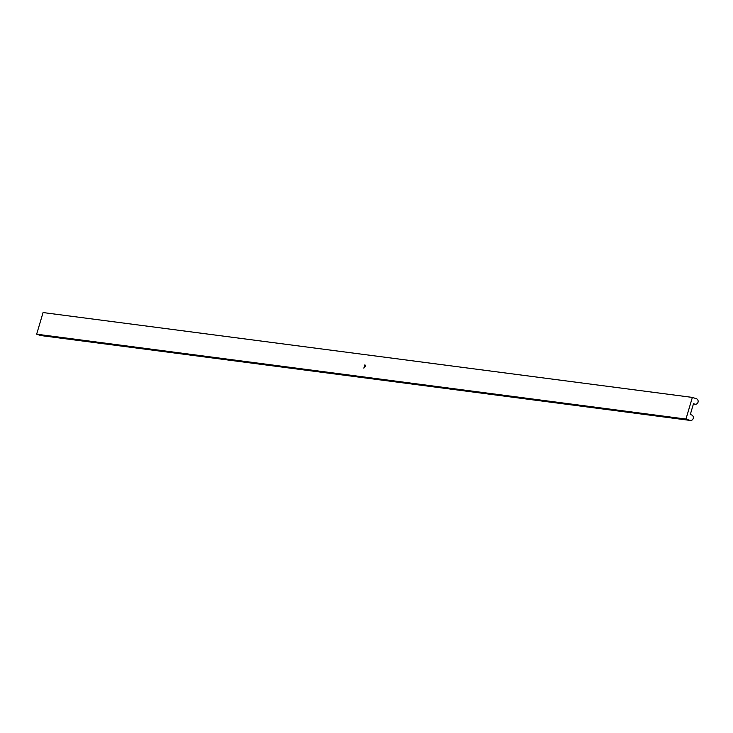 <?xml version="1.0" encoding="UTF-8"?>
<svg xmlns="http://www.w3.org/2000/svg" width="733" height="733" viewBox="0 0 733 733"><rect width="100%" height="100%" fill="white"/><g stroke="black" fill="none" stroke-linecap="round" stroke-linejoin="round"><path stroke-width="1.1" d="M364.97 365.291L364.924 364.787L364.97 365.291M364.136 367.077L363.999 367.535L364.338 367.114M692.373 397.414L685.96 419.056L689.936 420.357A2.831 2.611 97.4 0 0 693.29 418.222A2.831 2.611 97.4 0 0 691.54 414.942L690.294 414.539L693.5 403.709L694.747 404.121A2.831 2.611 97.4 0 0 698.091 401.986A2.831 2.611 97.4 0 0 696.35 398.706L692.373 397.414L43.064 312.551L36.65 334.193L40.627 335.494A2.831 2.611 97.4 0 0 41.506 335.604M685.96 419.056L36.65 334.193M364.402 366.894L364.448 366.39L364.365 366.885M363.953 367.682L363.815 368.14L364.164 367.719M364.613 365.465L364.374 366.243L364.814 365.501M365.666 365.556L364.942 366.537L365.602 365.52L365.116 365.318L365.043 366.225L365.098 365.171L365.666 365.556M364.887 366.253L365.373 366.454M365.428 366.463L365.51 365.364M365.346 366.262L365.391 365.749M365.007 365.685L365.611 365.263M365.098 366.234L365.199 365.712M693.436 403.947L694.747 404.121M689.936 420.357L40.627 335.494M695.186 404.213L693.418 403.984M690.376 420.449L41.066 335.586"/></g></svg>
